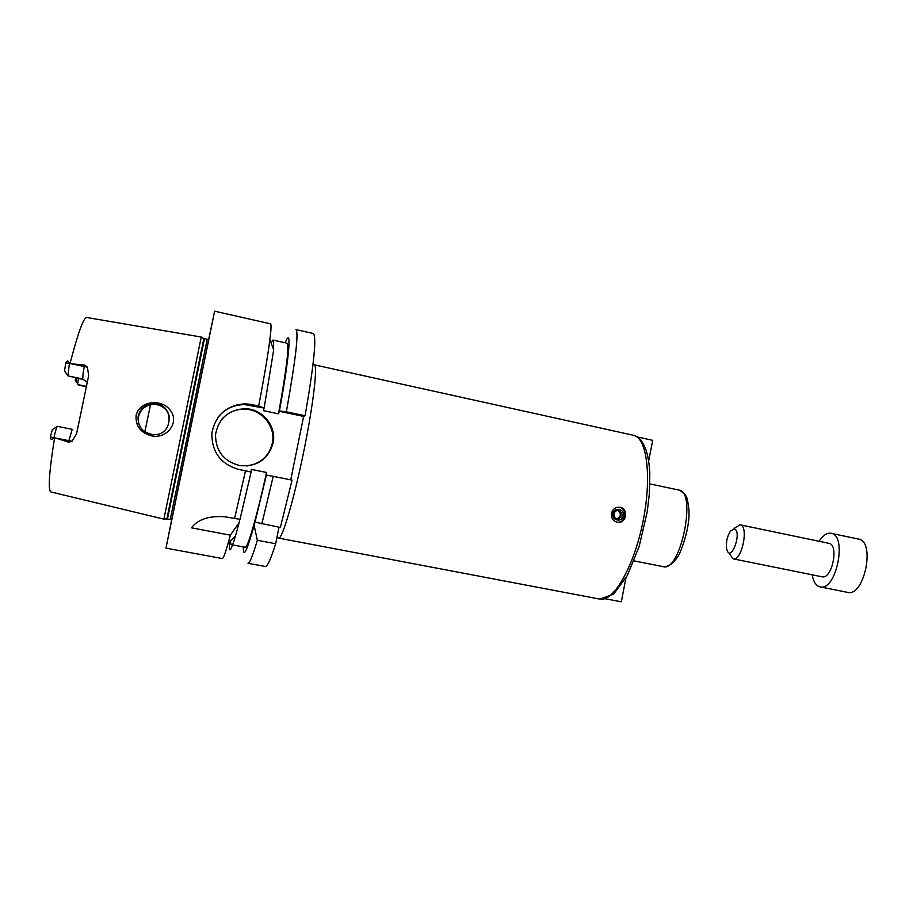 <?xml version="1.0" encoding="UTF-8"?>
<svg xmlns="http://www.w3.org/2000/svg" width="913" height="913" viewBox="0 0 913 913"><rect width="100%" height="100%" fill="white"/><g stroke="black" fill="none" stroke-linecap="round" stroke-linejoin="round"><path stroke-width="1.37" d="M625.919 578.089L621.308 601.804L605.524 598.802M637.445 436.973L652.704 440.34L648.664 461.099M617.085 522.202C612.908 520.878 611.059 517.911 611.539 513.3C612.703 509.089 615.362 507.057 619.505 507.217C628.886 508.096 626.809 524.039 617.416 522.27L617.085 522.202M617.268 522.236C626.135 523.149 627.653 508.05 618.786 507.16M612.874 513.631C611.459 520.627 622.05 522.784 623.351 515.788C624.766 508.815 614.187 506.612 612.874 513.631M614.027 513.871C613.776 516.632 614.928 518.367 617.485 519.041C623.214 516.918 623.613 514.03 618.694 510.367C616.275 510.264 614.723 511.428 614.027 513.871M616.743 518.858C621.239 516.45 621.525 513.62 617.576 510.367M285.221 342.797C291.783 325.587 289.877 354.347 279.401 410.987L286.34 411.797C295.652 359.676 298.848 332.275 295.949 329.582L313.25 333.496C316.811 336.326 314.095 363.751 305.09 415.757L303.607 416.408L290.745 479.861M261.837 523.914L273.227 476.346L292.057 480.112L280.371 527.463L254.818 522.088L254.134 525.466C246.784 551.612 243.178 558.767 243.315 546.898M279.001 527.2L275.658 543.726C270.773 559.213 267.361 566.802 265.409 566.505L247.971 563.287C249.603 563.526 252.718 555.857 257.329 540.256L254.134 525.466M239.834 519.314L239.16 522.601L230.35 535.166L228.01 543.657C225.1 553.746 223.206 558.699 222.316 558.539L165.983 548.142L171.849 518.767M230.35 535.166L191.479 527.828C197.801 519.44 208.757 515.742 224.324 516.712L240.005 519.337L251.109 472.021L245.506 470.8L234.538 518.675M245.506 470.8L238.807 469.453C220.706 464.181 211.725 452.118 211.862 433.276C215.388 415.004 226.572 405.178 245.38 403.797L252.045 404.527L264.188 407.769L263.343 410.61L278.499 413.806L279.401 410.987M208.449 340.503L214.623 311.196L270.499 323.83C271.378 324.035 271.172 329.342 269.871 339.762C267.943 354.86 264.222 376.921 258.721 405.943M214.623 311.196L165.983 548.142M239.16 522.601L235.508 535.908C230.624 552.114 228.661 554.145 229.597 542.014M273.227 476.346L266.048 475.068L266.573 472.466C256.599 517.671 247.56 548.576 245.209 547.252L231 544.593L230.43 541.158M266.573 472.466L251.372 469.408L250.847 471.964M266.379 475.08L255.001 522.213M275.658 543.726L257.329 540.256M286.34 411.797L305.09 415.757M271.104 343.003L272.987 340.07L287.093 343.22C289.41 345.559 286.545 369.092 278.499 413.806M269.871 339.762L273.706 349.827L264.188 407.769M303.607 416.408L279.024 411.215M263.868 408.008L244.581 404.596C233.466 404.733 224.472 409.127 217.636 417.766M273.044 443.216C268.205 459.285 257.238 466.771 240.153 465.676C223.959 461.579 215.742 451.273 215.502 434.782C218.458 418.565 228.261 409.88 244.901 408.693C262.522 408.625 276.947 426.428 273.044 443.216M246.578 465.984C260.239 464.055 268.81 456.534 272.291 443.444C276.171 426.782 261.86 409.115 244.364 409.195C235.246 409.195 227.702 412.585 221.711 419.352M272.987 340.07C273.638 340.218 273.717 343.048 273.227 348.572M208.472 340.754L171.975 518.55M150.519 404.744L144.836 431.803M169.51 416.944L168.152 413.018C165.105 407.62 160.403 404.744 154.035 404.402C145.875 404.858 140.728 408.864 138.582 416.454C137.737 421.327 138.913 425.675 142.097 429.475M138.183 415.917C137.349 426.063 142.051 432.248 152.288 434.497C173.573 437.373 175.205 403.261 153.761 403.694C145.566 404.162 140.374 408.237 138.183 415.917M151.193 435.729C140.476 432.716 135.444 425.949 136.105 415.438C139.461 400.636 161.601 398.445 170.229 410.199C180.272 422.582 166.189 439.712 151.193 435.729M67.904 375.802L64.595 370.986L65.725 362.838C67.208 360.281 68.395 360.452 69.274 363.363L70.004 363.671C77.982 332.914 83.562 317.53 86.735 317.496L201.248 337.034L163.929 518.949M70.004 363.671L84.589 365.029L83.266 371.979L82.695 378.986L83.334 379.591L67.973 375.894L82.695 378.986L87.134 382.262M68.543 442.189L55.887 438.092L68.863 440.671L68.543 442.189L72.024 441.299L76.601 433.675L88.652 375.722L87.443 367.152L84.589 365.029M55.887 438.092L53.787 437.669C51.79 440.1 50.626 439.872 50.272 436.996L52.383 429.555L57.188 426.542M83.334 379.591L87.192 382.011M75.631 377.971L75.254 380.264L78.256 384.67L86.21 386.325M77.616 383.757L78.484 378.564M78.256 384.67L86.13 386.713L78.849 385.172M57.439 426.371L72.789 429.441L57.439 426.371C56.663 426.873 55.522 430.548 54.015 437.395M76.11 381.554L76.669 378.187M69.377 363.694L67.973 375.894M819.052 541.272C822.693 535.703 826.482 533.009 830.408 533.203L831.104 533.318C847.743 535.212 836.148 591.681 820.102 586.865C816.062 585.826 813.415 581.809 812.159 574.802M828.502 543.258L828.867 543.326C839.275 544.547 832.04 579.755 821.997 576.788L733.082 558.824L729.316 553.598M831.104 533.318L858.528 539.092C875.784 541.124 864.257 597.296 847.595 592.366L820.102 586.865M734.006 528.878C742.988 530.51 730.64 564.519 726.714 549.112C725.767 542.71 726.999 536.741 730.389 531.218L734.006 528.878M734.543 528.125L740.066 524.804C749.196 525.74 741.847 561.552 733.082 558.824M633.485 435.296C647.02 437.532 652.11 477.59 642.786 522.556C633.633 567.566 613.182 602.375 599.852 599.111L613.684 594.078L627.391 575.407L639.237 546.202L647.26 511.565L649.348 493.819L649.816 473.801C648.766 451.273 643.334 438.434 633.485 435.296L314.232 364.801C317.975 364.812 313.296 405.11 303.47 452.905C293.678 500.701 282.094 539.583 278.648 538.111L599.852 599.111M649.862 483.901L678.998 490.098C697.144 491.502 680.505 572.519 663.283 566.665L634.067 560.879M251.178 405.326L252.045 404.527M236.809 404.744L236.684 405.429M54.586 437.669C49.074 472.283 47.853 490.384 50.923 491.959L163.861 519.12M50.272 436.996L53.787 437.669M72.207 429.35L68.863 440.671L72.024 441.299M65.725 362.838L69.274 363.363M71.362 363.796L87.443 367.152M163.883 518.961L167.456 518.961L204.489 338.597L203.861 338.552L166.885 518.767M204.489 338.597L207.251 339.202L188.82 429.361L170.24 519.497L167.456 518.961M618.854 507.16L619.493 507.217M678.998 490.098C689.418 495.793 686.93 500.392 688.961 509.465L689.007 517.157C688.071 528.958 684.841 541.295 679.352 554.168C674.114 562.956 668.761 567.121 663.283 566.665M314.232 364.801L312.999 364.561M276.879 537.654L278.648 538.111M235.508 535.908L228.01 543.657M244.581 404.596L245.369 403.797M236.581 404.813L236.456 405.486M154.035 404.402L153.761 403.694M203.861 338.552L201.191 337.194M740.066 524.804L828.867 543.326"/></g></svg>
